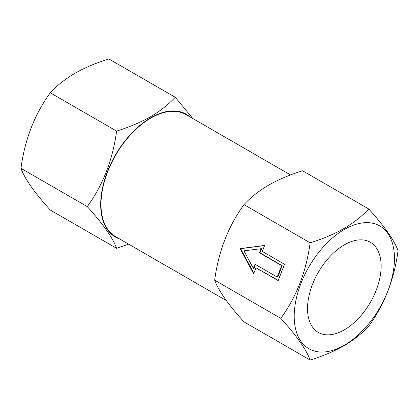 <?xml version="1.0" encoding="UTF-8"?>
<svg xmlns="http://www.w3.org/2000/svg" width="419" height="419" viewBox="0 0 419 419"><rect width="100%" height="100%" fill="white"/><g stroke="black" fill="none" stroke-linecap="round" stroke-linejoin="round"><path stroke-width="0.63" d="M175.215 97.25L108.872 58.948C96.354 62.819 85.073 67.585 75.032 73.252C65.107 79.133 56.848 85.644 50.259 92.788C34.557 114.466 24.789 139.642 20.95 168.323C24.737 178.751 34.51 192.646 50.259 210.019L116.597 248.32C112.811 237.892 103.043 223.997 87.293 206.625C102.995 184.947 112.763 159.77 116.597 131.089C128.973 127.282 140.25 122.516 150.442 116.786C160.257 110.988 168.511 104.478 175.215 97.25L192.845 118.546M119.567 238.919A70.89 40.931 -60 0 1 103.488 183.826A70.89 40.931 -60 0 1 150.809 117.734A70.89 40.931 -60 0 1 190.011 116.906M128.633 244.151L116.597 248.32M344.334 244.853A52.045 30.048 -60 0 1 370.359 242.271A52.045 30.048 -60 0 1 378.336 283.977A52.045 30.048 -60 0 1 344.334 329.842A52.045 30.048 -60 0 1 318.314 332.419A52.045 30.048 -60 0 1 310.332 290.713A52.045 30.048 -60 0 1 344.334 244.853M344.334 345.23A70.89 40.931 -60 0 1 294.206 316.287A70.89 40.931 -60 0 1 344.334 229.465A70.89 40.931 -60 0 1 394.462 258.408A70.89 40.931 -60 0 1 344.334 345.23M310.128 242.821C322.499 239.019 333.781 234.247 343.968 228.523C353.783 222.725 362.042 216.209 368.741 208.981L302.586 170.784C290.063 174.655 278.782 179.421 268.741 185.088C258.822 190.97 250.562 197.485 243.968 204.629C228.266 226.302 218.498 251.484 214.664 280.164C218.451 290.587 228.219 304.487 243.968 321.855L310.128 360.052C306.341 349.629 296.568 335.729 280.819 318.356C296.521 296.683 306.289 271.502 310.128 242.821L243.968 204.629M368.741 208.981C384.443 226.286 394.211 240.181 398.05 250.677C394.263 279.232 384.49 304.409 368.741 326.212C362.042 333.44 353.783 339.95 343.968 345.748C333.781 351.478 322.499 356.244 310.128 360.052M226.339 300.559L115.586 236.62A70.444 40.669 -60 0 1 104.787 180.17A70.444 40.669 -60 0 1 150.809 118.1A70.444 40.669 -60 0 1 186.026 114.607L290.55 174.953M264.625 245.445L240.097 248.619L253.636 273.769L255.957 267.783L278.169 280.604L284.511 264.253L262.304 251.431L264.625 245.445M280.819 318.356L214.664 280.164M255.957 267.783L278.253 280.39M264.578 245.571L240.647 248.666L253.856 273.204M240.647 248.666L240.097 248.619M277.216 277.053L277.766 277.106L282.207 265.656L260 252.835L261.624 248.645L243.9 250.813L253.38 268.422L255.009 264.232L277.216 277.053L281.657 265.609L259.45 252.783L261.074 248.593M253.38 268.422L253.93 268.474L255.47 264.499M260 252.835L259.45 252.783M282.207 265.656L281.657 265.609M87.293 206.625L20.95 168.323M116.597 131.089L50.259 92.788"/></g></svg>
